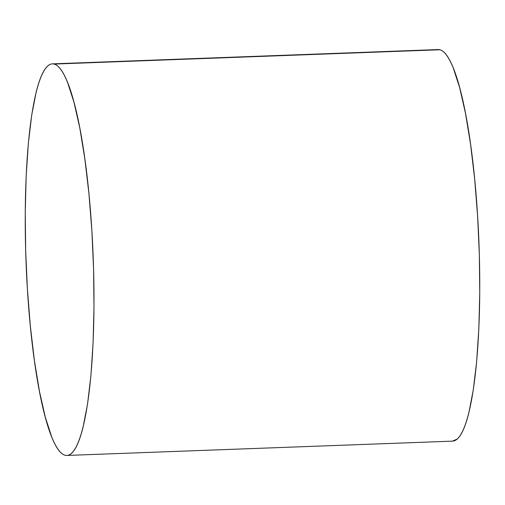 <?xml version="1.0" encoding="UTF-8"?>
<svg xmlns="http://www.w3.org/2000/svg" width="505" height="505" viewBox="0 0 505 505"><rect width="100%" height="100%" fill="white"/><g stroke="black" fill="none" stroke-linecap="round" stroke-linejoin="round"><path stroke-width="0.76" d="M66.875 455.441L452.644 441.136A195.927 33.639 -92.1 0 0 479.182 249.306A195.927 33.639 -92.1 0 0 439.918 49.768A195.927 33.639 -92.1 0 0 438.125 49.559L52.356 63.864A195.927 33.639 87.9 0 1 54.155 64.072L439.918 49.768L54.155 64.072A195.927 33.639 87.9 0 1 93.412 263.61A195.927 33.639 87.9 0 1 66.875 455.441A195.927 33.639 87.9 0 1 65.082 455.232A195.927 33.639 87.9 0 1 25.818 255.694A195.927 33.639 87.9 0 1 52.356 63.864M65.082 455.232C67.31 455.832 69.482 455.175 71.603 453.256C73.717 451.344 75.737 448.206 77.656 443.844C79.582 439.489 81.368 433.991 83.022 427.356L87.491 404.423L90.887 375.922L93.078 342.958L93.987 306.787L93.57 268.805L91.853 230.476L88.899 193.264L84.815 158.608L79.765 127.828L73.938 102.117L67.563 82.466C65.366 76.994 63.138 72.714 60.884 69.614C58.624 66.521 56.383 64.672 54.155 64.072C51.927 63.472 49.749 64.129 47.634 66.041C45.519 67.96 43.499 71.098 41.574 75.453C39.655 79.815 37.869 85.313 36.209 91.948L31.746 114.881L28.349 143.382L26.159 176.346L25.25 212.517L25.66 250.493L27.384 288.828L30.338 326.034L34.422 360.696L39.472 391.47L45.299 417.18L51.668 436.838C53.871 442.311 56.093 446.59 58.353 449.684C60.606 452.783 62.854 454.633 65.082 455.232M452.518 441.143L457.366 438.959C459.481 437.04 461.501 433.902 463.426 429.547C465.345 425.185 467.131 419.687 468.791 413.052L473.254 390.119L476.651 361.618L478.841 328.654L479.75 292.483L479.34 254.507L477.616 216.172L474.662 178.966L470.578 144.304L465.528 113.53L459.702 87.82L453.332 68.162C451.129 62.689 448.907 58.41 446.647 55.316C444.394 52.217 442.146 50.367 439.918 49.768L437.986 49.566"/></g></svg>
